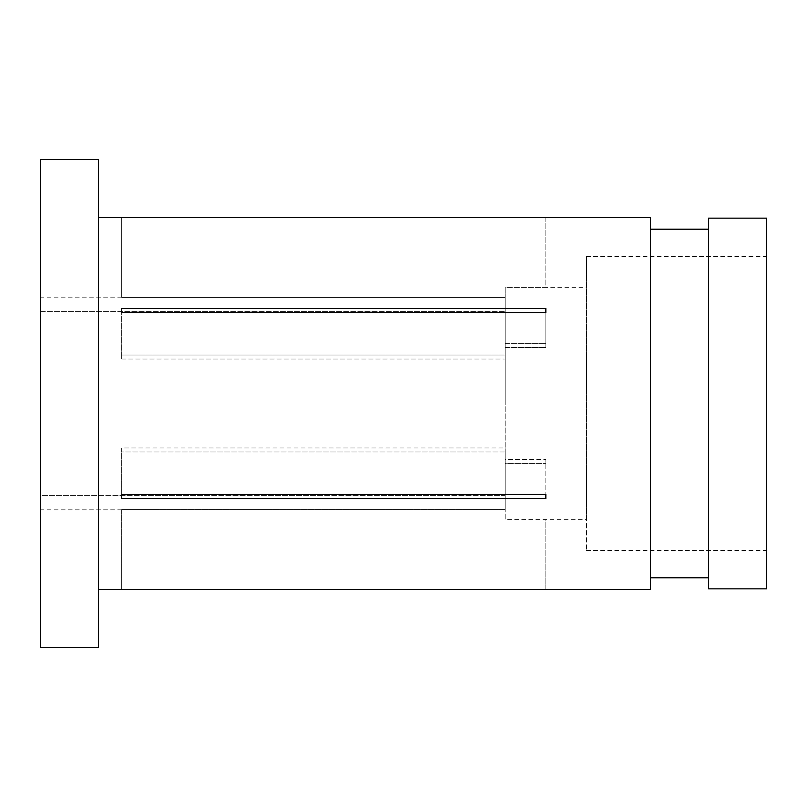 <?xml version="1.0" encoding="UTF-8"?>
<svg xmlns="http://www.w3.org/2000/svg" width="807" height="807" viewBox="0 0 807 807"><rect width="100%" height="100%" fill="white"/><g stroke="black" fill="none" stroke-linecap="round" stroke-linejoin="round"><path stroke-width="0.61" stroke-dasharray="4.04 3.03" d="M505.182 495.417L40.35 495.417L40.35 311.583L505.182 311.583L40.35 311.583L40.35 495.417L505.182 495.417L505.182 451.981L505.182 495.417M40.35 495.881L40.35 509.832L40.35 495.881M505.182 495.881L505.182 509.631L505.182 495.881M121.696 589.423L121.696 509.631L505.182 509.631L121.696 509.631L121.696 589.433L545.855 589.423L545.855 519.688L505.182 519.688L505.182 463.601L505.182 519.688L505.182 509.631L505.182 519.688L586.528 519.708L586.528 256.495L586.528 519.708M121.696 217.577L121.696 297.369L505.182 297.369L505.182 311.119L505.182 297.369L121.696 297.369L121.696 217.577L545.855 217.567L545.855 287.312L505.182 287.312L505.182 343.399L505.182 287.312L505.182 297.369L505.182 287.312L586.528 287.292M40.35 311.119L40.35 297.168L40.35 311.119M766.65 588.848L766.65 218.152M40.35 647.537L40.35 159.463M98.454 647.537L98.454 159.463M650.442 589.433L650.442 217.567M708.546 588.848L708.546 218.152M505.182 451.981L121.696 451.981L121.696 447.956L121.696 451.981L505.182 451.981L505.182 463.601L545.855 463.601L505.182 463.601L505.182 451.981M545.855 308.526L545.855 343.399L545.855 308.526L121.696 308.526L121.696 312.551L545.855 312.551L545.855 347.424L545.855 343.399L545.855 347.424L505.182 347.424L505.182 447.956L121.696 447.956L121.696 498.474L545.855 498.474L545.855 494.449L121.696 494.449L121.696 451.981L121.696 498.474M121.696 494.449L121.696 447.956L505.182 447.956L505.182 459.576L545.855 459.576L545.855 494.449L545.855 459.576L545.855 463.601L545.855 459.576L505.182 459.576L505.182 359.044L121.696 359.044L121.696 312.551L121.696 355.019L505.182 355.019L505.182 343.399L545.855 343.399L505.182 343.399L505.182 355.019L505.182 311.583L505.182 355.019L121.696 355.019L121.696 359.044L121.696 308.526M545.855 312.551L545.855 347.424L505.182 347.424L505.182 403.5L505.182 347.424L505.182 359.044L121.696 359.044L121.696 312.551M708.546 403.5L708.546 229.188L708.546 403.5M650.442 403.5L650.442 229.188L650.442 403.5M586.528 403.5L586.528 550.505L586.528 403.5M545.855 589.423L545.855 519.688M545.855 494.449L545.855 498.474M545.855 217.577L545.855 287.312M121.696 509.832L40.35 509.832M121.696 297.168L40.35 297.168M586.528 256.495L766.65 256.495M586.528 550.505L766.65 550.505"/><path stroke-width="1.21" d="M40.35 403.5L40.35 647.537L98.454 647.537L98.454 159.463L40.35 159.463L40.35 403.5M708.546 403.5L708.546 588.848L766.65 588.848L766.65 218.152L708.546 218.152L708.546 403.5M98.454 217.567L650.442 217.567L650.442 589.433L98.454 589.433M545.855 498.474L545.855 494.449L545.855 498.474L121.696 498.474L121.696 494.449L121.696 498.474M545.855 494.449L121.696 494.449M545.855 308.526L545.855 312.551L121.696 312.551L121.696 308.526L545.855 308.526L545.855 312.551M121.696 312.551L121.696 308.526M650.442 577.812L708.546 577.812M650.442 229.188L708.546 229.188"/></g></svg>
